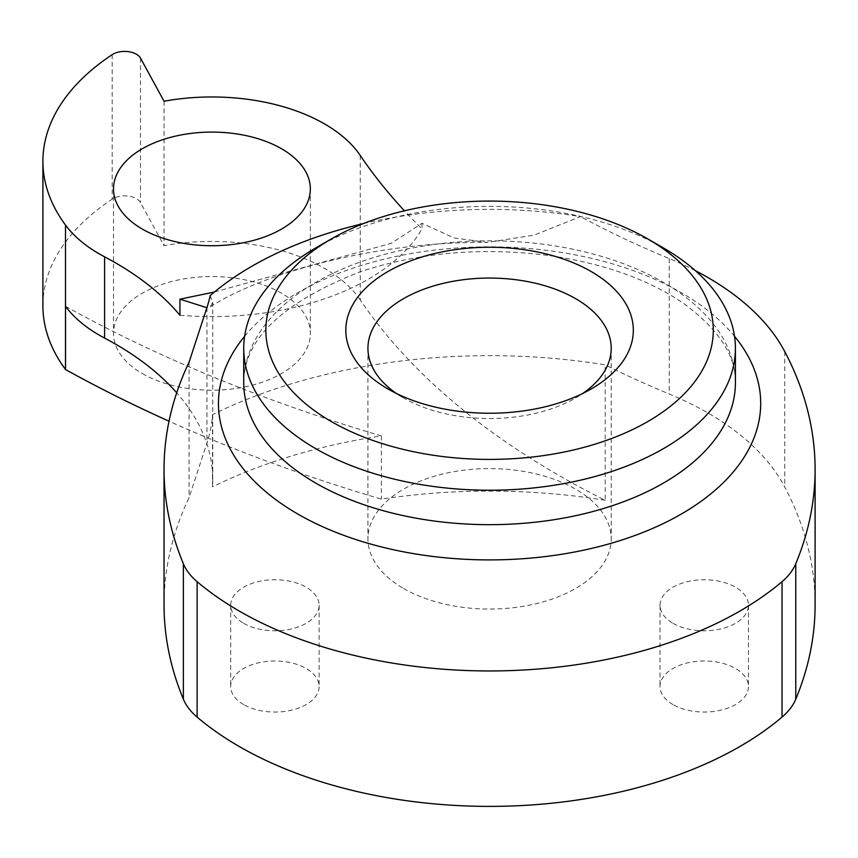 <?xml version="1.0" encoding="UTF-8"?>
<svg xmlns="http://www.w3.org/2000/svg" width="858" height="858" viewBox="0 0 858 858"><rect width="100%" height="100%" fill="white"/><g stroke="black" fill="none" stroke-linecap="round" stroke-linejoin="round"><path stroke-width="0.64" stroke-dasharray="4.29 3.22" d="M360.263 155.48L360.263 299.946A884.684 510.767 180 0 0 605.201 500.3L605.201 364.864A426.855 246.439 0 0 0 212.494 414.618A331.756 191.538 180 0 1 206.971 442.91L189.071 497.608A701.104 404.783 0 0 0 164.039 604.793M212.494 414.618L212.494 486.851A331.756 191.538 0 0 0 212.741 479.579A331.756 191.538 0 0 0 176.705 392.771M210.189 295.581L212.741 302.263L210.424 306.692L206.896 307.69M214.425 292.01L391.227 243.297L421.997 223.305L454.279 237.977L487.644 242.417L534.062 235.124L580.555 216.624A336.036 194.005 0 0 0 363.502 223.552M421.997 223.305L421.997 228.861A884.684 510.767 0 0 1 404.429 210.8M815.1 604.793A701.104 404.783 0 0 0 784.738 486.969A308.537 178.132 0 0 0 669.229 394.004A884.684 510.767 180 0 1 605.201 364.864M695.355 270.667A308.537 178.132 0 0 0 669.229 258.569A884.684 510.767 180 0 1 580.555 216.624M189.071 362.173L189.071 497.608M142.331 373.562A98.423 56.821 0 0 0 249.592 385.875A98.423 56.821 0 0 0 310.349 333.376A98.423 56.821 0 0 0 281.521 293.2A98.423 56.821 0 0 0 174.26 280.877A98.423 56.821 0 0 0 113.503 333.376A98.423 56.821 0 0 0 142.331 373.562M672.972 704.568A44.208 25.526 180 0 1 660.027 686.518A44.208 25.526 180 0 1 704.236 661.003A44.208 25.526 180 0 1 748.455 686.518A44.208 25.526 180 0 1 721.16 710.102A44.208 25.526 180 0 1 672.972 704.568M403.56 588.481A121.643 70.227 0 0 0 536.121 603.7A121.643 70.227 0 0 0 611.218 538.824A121.643 70.227 0 0 0 489.575 468.586A121.643 70.227 0 0 0 367.932 538.824A121.643 70.227 0 0 0 403.56 588.481M243.64 704.568A44.208 25.526 180 0 1 230.695 686.518A44.208 25.526 180 0 1 274.903 661.003A44.208 25.526 180 0 1 319.112 686.518A44.208 25.526 180 0 1 291.817 710.102A44.208 25.526 180 0 1 243.64 704.568M605.201 500.3A426.855 246.439 0 0 0 381.402 499.131A1327.015 766.151 0 0 1 169.026 421.192M360.263 299.946A159.245 91.935 0 0 0 164.039 245.699L140.487 202.563A16.592 9.577 0 0 0 128.056 196.074A16.592 9.577 0 0 0 112.173 199.153A280.888 162.173 0 0 0 42.9 305.78M164.039 101.223L164.039 245.699M396.385 393.447A121.643 70.227 0 0 0 403.55 397.962A121.643 70.227 0 0 0 403.56 397.962A121.643 70.227 0 0 0 575.589 397.962A121.643 70.227 0 0 0 582.754 393.447M65.519 306.338A1327.015 766.151 0 0 0 381.402 435.928A426.855 246.439 0 0 0 212.494 486.851M381.402 435.928L381.402 499.131M672.972 623.305A44.208 25.526 0 0 0 721.16 628.839A44.208 25.526 0 0 0 748.455 605.255A44.208 25.526 0 0 0 704.236 579.74A44.208 25.526 0 0 0 660.027 605.255A44.208 25.526 0 0 0 672.972 623.305M243.64 623.305A44.208 25.526 0 0 0 291.817 628.839A44.208 25.526 0 0 0 319.112 605.255A44.208 25.526 0 0 0 274.903 579.74A44.208 25.526 0 0 0 230.695 605.255A44.208 25.526 0 0 0 243.64 623.305M179.923 315.261A221.171 127.692 0 0 0 421.997 228.861M315.744 247.941A245.828 141.924 180 0 1 663.406 247.941M403.56 397.962L387.913 388.931L403.55 397.962M206.971 307.464L206.971 442.91M669.229 258.569L669.229 394.004M784.738 351.533L784.738 486.969M140.487 58.097L140.487 202.563M112.173 54.676L112.173 199.153M244.616 336.293A271.107 156.521 180 0 1 489.575 246.857A271.107 156.521 180 0 1 734.523 336.293M735.403 382.743A245.828 141.924 0 0 0 489.575 240.808A245.828 141.924 0 0 0 243.736 382.743C243.64 339.264 282.55 302.252 360.467 271.686C421.353 251.748 486.1 246.632 554.697 256.349C608.118 264.875 651.63 280.952 685.242 304.579C719.379 330.298 736.1 356.36 735.403 382.743M212.741 302.263L212.741 479.579M210.424 306.692C262.677 273.23 375.504 241.312 487.644 242.417M113.503 188.91L113.503 333.376M310.349 188.91L310.349 333.376M367.932 348.305L367.932 538.824M611.218 348.305L611.218 538.824M660.027 605.255L660.027 686.518M748.455 605.255L748.455 686.518M230.695 605.255L230.695 686.518M319.112 605.255L319.112 686.518M575.589 397.962L591.226 388.931"/><path stroke-width="1.29" d="M176.705 392.771A331.756 191.538 0 0 0 104.59 338.084A159.245 91.935 180 0 1 65.519 306.338L65.519 369.541A1327.015 766.151 0 0 0 169.026 421.192M206.896 307.69L179.923 299.174L179.923 315.261A331.756 191.538 0 0 0 104.59 256.821A159.245 91.935 180 0 1 65.487 225.032A280.888 162.173 180 0 1 42.9 161.315A280.888 162.173 180 0 1 112.173 54.676A16.592 9.577 180 0 1 128.056 51.609A16.592 9.577 180 0 1 140.487 58.097L164.039 101.223A159.245 91.935 180 0 1 360.263 155.48A884.684 510.767 0 0 0 404.429 210.8M363.502 223.552A336.036 194.005 0 0 0 210.189 295.581A331.756 191.538 180 0 1 206.971 307.464L189.071 362.173A701.104 404.783 0 0 0 164.039 469.347A701.104 404.783 0 0 0 183.376 563.76A94.123 54.344 0 0 0 197.115 581.681A353.871 204.301 0 0 0 782.024 581.681A94.123 54.344 0 0 0 795.763 563.76A701.104 404.783 0 0 0 815.1 469.347A701.104 404.783 0 0 0 784.738 351.533A308.537 178.132 0 0 0 695.355 270.667M179.923 299.174L214.425 292.01M387.913 388.931L387.913 388.931A143.758 83.001 180 0 1 387.913 271.557A143.758 83.001 180 0 1 591.226 271.557A143.758 83.001 180 0 1 591.226 388.931A143.758 83.001 180 0 1 387.913 388.931M331.381 421.578A223.713 129.161 0 0 0 647.758 421.578A223.713 129.161 0 0 0 647.758 238.91A223.713 129.161 0 0 0 331.381 238.91A223.713 129.161 0 0 0 331.381 421.578M164.039 469.347L164.039 604.793A701.104 404.783 0 0 0 183.376 699.195A94.123 54.344 0 0 0 197.115 717.116A353.871 204.301 0 0 0 782.024 717.116A94.123 54.344 0 0 0 795.763 699.195A701.104 404.783 0 0 0 815.1 604.793L815.1 469.347M281.521 148.734A98.423 56.821 180 0 1 310.349 188.91A98.423 56.821 180 0 1 211.926 245.731A98.423 56.821 180 0 1 113.503 188.91A98.423 56.821 180 0 1 174.26 136.411A98.423 56.821 180 0 1 281.521 148.734M42.9 161.315L42.9 305.78A280.888 162.173 0 0 0 65.487 369.498A159.245 91.935 0 0 0 65.519 369.541M582.754 393.447A121.643 70.227 0 0 0 611.218 348.305A121.643 70.227 0 0 0 489.575 278.067A121.643 70.227 0 0 0 367.932 348.305A121.643 70.227 0 0 0 396.385 393.447M647.758 238.91L663.406 247.941A245.828 141.924 180 0 1 735.403 348.305A245.828 141.924 180 0 1 583.644 479.429A245.828 141.924 180 0 1 315.744 448.659A245.828 141.924 180 0 1 243.736 348.305A245.828 141.924 180 0 1 315.744 247.941L331.381 238.91M104.59 256.821L104.59 338.084M183.376 563.76L183.376 699.195M197.115 581.681L197.115 717.116M782.024 581.681L782.024 717.116M795.763 563.76L795.763 699.195M65.487 225.032L65.487 369.498M734.523 336.293A271.107 156.521 180 0 1 645.806 531.306A271.107 156.521 180 0 1 297.865 514.06A271.107 156.521 180 0 1 244.616 336.293M243.736 348.305L243.736 382.743A245.828 141.924 0 0 0 315.744 483.097A245.828 141.924 0 0 0 583.644 513.867A245.828 141.924 0 0 0 735.403 382.743L735.403 348.305"/></g></svg>

